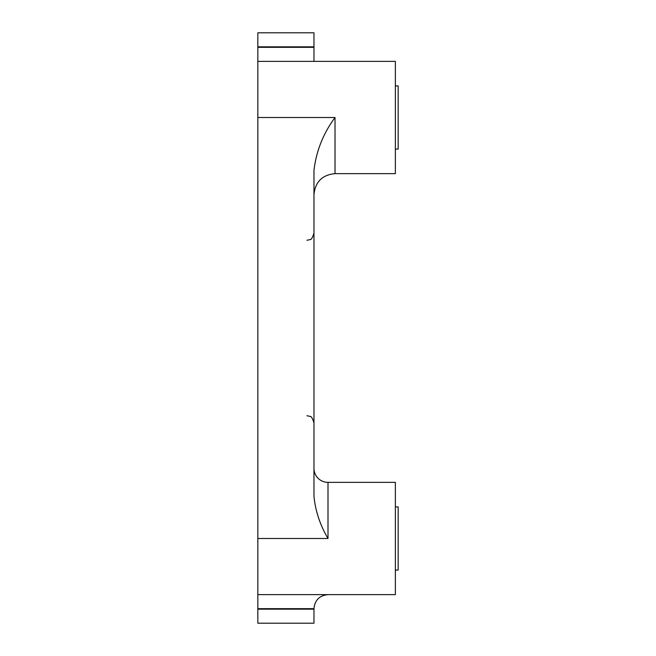 <?xml version="1.0" encoding="UTF-8"?>
<svg xmlns="http://www.w3.org/2000/svg" width="656" height="656" viewBox="0 0 656 656"><rect width="100%" height="100%" fill="white"/><g stroke="black" fill="none" stroke-linecap="round" stroke-linejoin="round"><path stroke-width="0.98" d="M313.97 194.684C315.216 181.892 322.235 174.881 335.019 173.635L335.019 117.498C323.203 133.553 316.184 151.208 313.97 170.47L313.97 496.403C315.47 511.18 320.144 525.218 328 538.502L328 482.365A14.03 14.03 0 0 1 313.97 468.335A14.03 14.03 0 0 0 328 482.365A14.03 14.03 0 0 1 313.97 468.335A14.03 14.03 0 0 0 328 482.365L395.363 482.365L395.363 594.631L257.833 594.631L257.833 608.67L313.97 608.67L313.97 609.17L257.833 609.17L257.833 623.2L313.97 623.2L313.97 609.17M313.97 46.83L313.97 32.8L257.833 32.8L257.833 46.83L313.97 46.83L313.97 47.33L257.833 47.33L257.833 61.369L395.363 61.369L395.363 173.635L335.019 173.635M313.97 61.369L313.97 47.33M328 594.631C319.497 595.484 314.814 600.158 313.97 608.67M257.833 61.369L257.833 594.631M395.363 85.92L398.167 85.92L398.167 149.076L395.363 149.076M395.363 506.924L398.167 506.924L398.167 570.08L395.363 570.08M257.833 609.17L257.833 608.67M257.833 47.33L257.833 46.83M257.833 117.498L335.019 117.498M257.833 538.502L328 538.502M306.951 240.293L310.034 239.579C311.075 240.03 312.387 237.931 313.97 233.274M306.951 415.707L310.034 416.421C311.075 415.97 312.387 418.069 313.97 422.726"/></g></svg>

